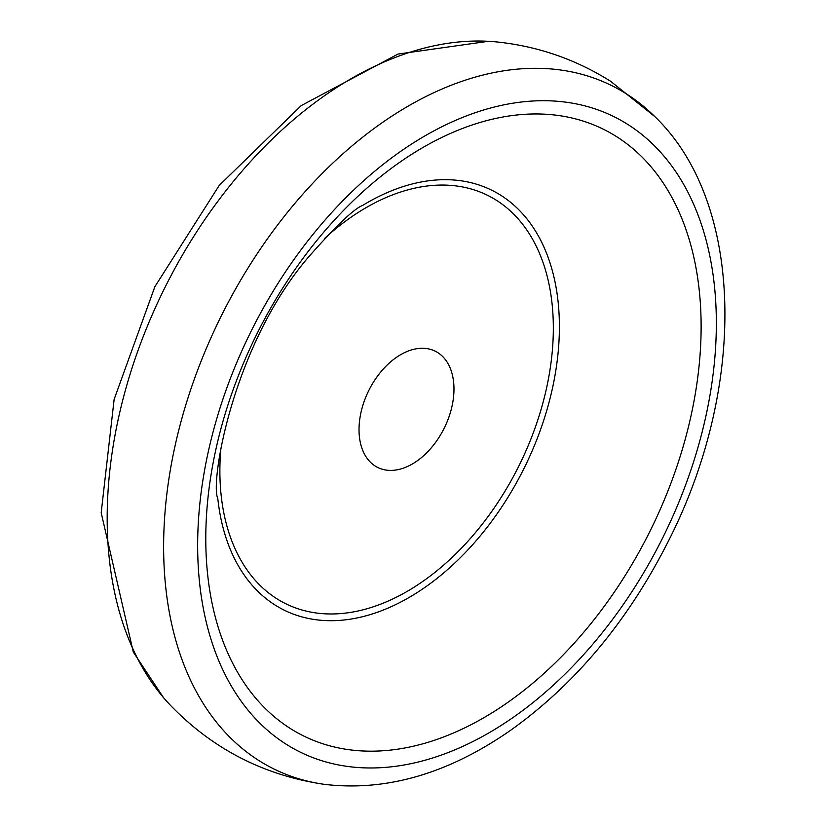 <?xml version="1.0" encoding="UTF-8"?>
<svg xmlns="http://www.w3.org/2000/svg" width="826" height="826" viewBox="0 0 826 826"><rect width="100%" height="100%" fill="white"/><g stroke="black" fill="none" stroke-linecap="round" stroke-linejoin="round"><path stroke-width="1.24" d="M627.997 124.571A354.323 230.268 -63.7 0 1 652.065 558.108A354.323 230.268 -63.7 0 1 285.992 744.112A354.323 230.268 -63.7 0 1 261.935 310.576A354.323 230.268 -63.7 0 1 627.997 124.571M654.801 116.58L610.507 81.206C575.949 59.482 538.387 46.432 497.82 42.054A380.166 247.057 116.3 0 0 488.342 41.3A380.166 247.057 116.3 0 0 164.033 289.348A380.166 247.057 116.3 0 0 163.507 697.64A380.166 247.057 116.3 0 0 169.857 704.712C212.272 748.862 263.752 775.408 324.319 784.339L324.319 784.339C386.196 791.7 448.301 773.683 510.623 730.287C575.732 683.794 628.514 620.347 668.988 539.946C746.745 386.682 744.701 202.989 654.801 116.58L654.801 116.58A381.158 247.707 116.3 0 0 626.562 93.988A381.158 247.707 116.3 0 0 208.999 342.232A381.158 247.707 116.3 0 0 324.319 784.339M437.811 352.64A64.862 42.157 116.3 0 0 359.93 418.08A64.862 42.157 116.3 0 0 421.776 457.325A64.862 42.157 116.3 0 0 437.811 352.64M616.805 136.786A338.371 219.902 116.3 0 0 210.516 478.161A338.371 219.902 116.3 0 0 533.173 682.875A338.371 219.902 116.3 0 0 616.805 136.786M220.903 448.105A227.78 148.03 116.3 0 0 446.938 562.196A227.78 148.03 116.3 0 0 496.571 200.377A227.78 148.03 116.3 0 0 324.752 238.28M501.021 195.421A234.202 152.211 116.3 0 0 362.738 205.364C354.158 208.555 336.027 225.839 308.346 257.237C232.106 346.311 209.949 483.974 217.775 498.264A234.202 152.211 116.3 0 0 468.105 549.662A234.202 152.211 116.3 0 0 501.021 195.421M488.342 41.3L397.998 54.072L301.211 105.614L219.21 185.447L154.854 286.736L114.133 399.381L101.185 512.76L133.306 652.075L163.507 697.64"/></g></svg>
